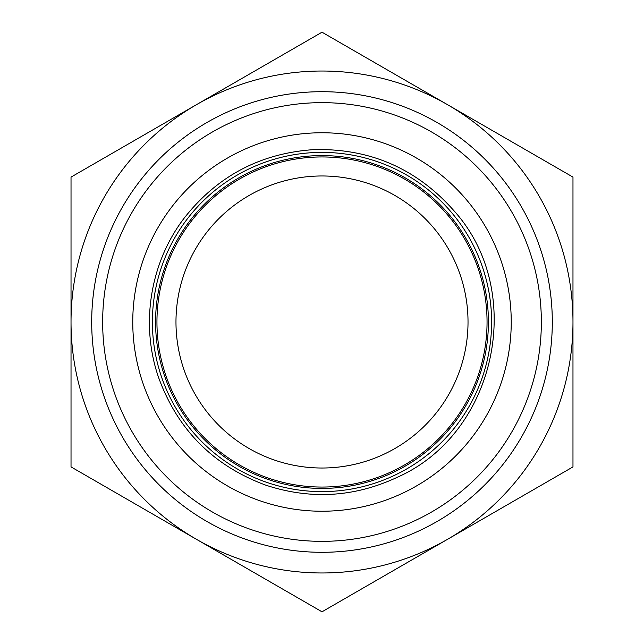 <?xml version="1.0" encoding="UTF-8"?>
<svg xmlns="http://www.w3.org/2000/svg" width="644" height="644" viewBox="0 0 644 644"><rect width="100%" height="100%" fill="white"/><g stroke="black" fill="none" stroke-linecap="round" stroke-linejoin="round"><path stroke-width="0.97" d="M391.576 571.631L503.399 507.07M252.424 72.37L140.601 136.93M71.025 466.9L71.025 322A250.975 250.975 0 0 0 196.517 539.35L71.025 466.9M71.025 177.1L196.517 104.65A250.975 250.975 0 0 0 71.025 322L71.025 177.1M322 32.2L447.483 104.65A250.975 250.975 0 0 0 196.517 104.65L322 32.2M447.483 104.65L572.975 177.1L572.975 322A250.975 250.975 0 0 0 447.483 104.65M572.975 322L572.975 466.9L447.483 539.35A250.975 250.975 0 0 0 572.975 322M447.483 539.35L322 611.8L196.517 539.35A250.975 250.975 0 0 0 447.483 539.35M322 488.418A166.418 166.418 0 0 0 466.119 238.787A166.418 166.418 0 0 0 177.881 238.787A166.418 166.418 0 0 0 322 488.418M322 468.019A146.019 146.019 0 0 0 448.457 248.987A146.019 146.019 0 0 0 195.543 248.987A146.019 146.019 0 0 0 322 468.019M541.354 322A219.354 219.354 0 0 1 212.327 511.964A219.354 219.354 0 0 1 212.327 132.036A219.354 219.354 0 0 1 541.354 322M552.302 322A230.302 230.302 0 0 0 322 91.698A230.302 230.302 0 0 0 91.698 322A230.302 230.302 0 0 0 322 552.302A230.302 230.302 0 0 0 552.302 322M322 156.951A165.049 165.049 0 0 0 179.064 404.529A165.049 165.049 0 0 0 464.936 404.529A165.049 165.049 0 0 0 322 156.951M322 487.049A165.049 165.049 0 0 1 179.064 239.471A165.049 165.049 0 0 1 464.936 239.471A165.049 165.049 0 0 1 322 487.049M322 511.231A189.231 189.231 0 0 0 485.882 227.38A189.231 189.231 0 0 0 158.118 227.38A189.231 189.231 0 0 0 322 511.231M322 491.614A169.613 169.613 0 0 0 468.888 237.193A169.613 169.613 0 0 0 175.112 237.193A169.613 169.613 0 0 0 322 491.614M158.641 377.666C177.808 430.031 213.55 465.878 265.859 485.19C310.883 499.945 354.828 497.24 397.702 477.091C496.967 432.953 526.736 290.251 453.392 210.105C416.298 168.47 369.873 148.305 314.119 149.601C260.595 153.135 217.269 175.997 184.144 218.179C149.996 262.824 140.118 324.6 158.641 377.666"/></g></svg>
